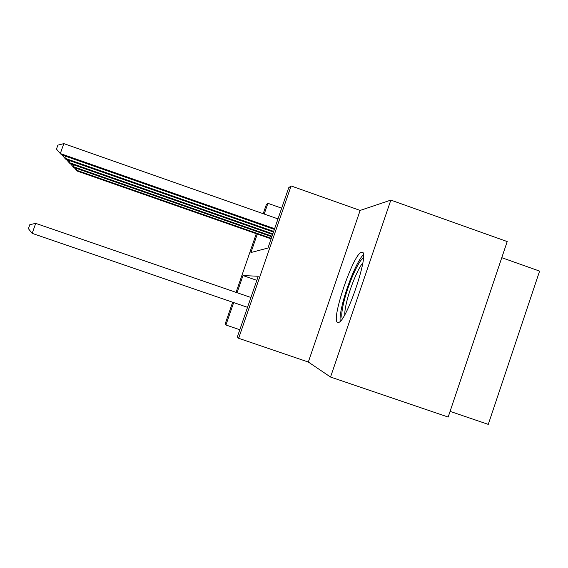 <?xml version="1.0" encoding="UTF-8"?>
<svg xmlns="http://www.w3.org/2000/svg" width="568" height="568" viewBox="0 0 568 568"><rect width="100%" height="100%" fill="white"/><g stroke="black" fill="none" stroke-linecap="round" stroke-linejoin="round"><path stroke-width="0.85" d="M361.702 252.327L361.624 252.341C353.651 252.462 330.164 321.438 337.768 322.475L338.528 322.446C346.849 321.694 370.79 249.032 361.702 252.327M257.311 234.037L250.928 252.533L267.954 248.031L288.721 187.724L291.093 185.949L238.638 338.287L237.339 336.923L258.234 276.261L242.99 275.551L237.069 292.712M360.133 210.43L308.325 362.036L330.541 377.038L448.173 417.054L507.203 241.563L390.841 200.106L360.133 210.43L291.093 185.949M501.778 257.687L539.6 271.106L488.267 424.381L450.083 411.374M263.197 213.696L266.385 204.466L267.904 203.323L264.205 214.051M281.678 208.179L267.904 203.323M330.541 377.038L390.841 200.106M308.325 362.036L238.638 338.287M239.81 329.738L225.936 325.002L225.106 324.129L232.66 302.226M236.061 292.364L256.303 233.689M233.668 302.574L225.936 325.002M256.828 280.336L242.99 275.551M271.291 238.347L76.481 170.222L77.34 171.11L271.113 238.865M77.049 168.597L76.481 170.222L74.223 167.61M342.383 318.563C341.24 316.596 341.659 311.399 343.626 302.964C347.822 284.703 359.111 258.98 363.392 258.334M362.846 262.913C358.039 268.181 349.817 288.281 346.494 302.673C345.266 307.92 344.698 311.91 344.797 314.636M363.371 254.833C357.655 259.761 346.608 286.173 342.234 305.03C340.438 312.62 339.756 318.037 340.189 321.282M250.921 297.483L35.706 223.366L32.177 233.363L247.527 307.338M32.177 233.363L28.4 228.677L29.806 224.687L35.706 223.366M272.029 236.196L72.882 166.509L73.805 167.461L271.838 236.749M73.492 164.763L72.882 166.509L70.453 163.705M272.825 233.881L69.005 162.519L70.006 163.541L272.619 234.477M69.672 160.637L69.005 162.519L66.392 159.494M273.684 231.389L64.83 158.216L65.902 159.324L273.464 232.028M65.547 156.186L64.83 158.216L62.004 154.943M277.986 218.893L63.822 143.619L60.315 153.559L61.479 154.759L274.372 229.387M274.614 228.691L60.315 153.559L56.473 149.107L57.872 145.138L63.822 143.619M361.624 252.341L362.647 252.696"/></g></svg>
